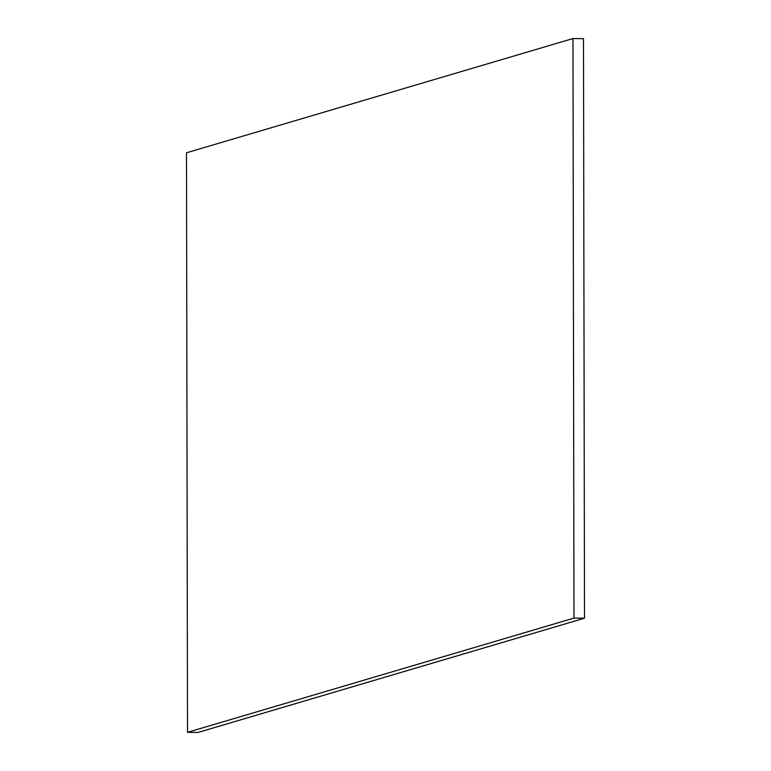 <?xml version="1.0" encoding="UTF-8"?>
<svg xmlns="http://www.w3.org/2000/svg" width="771" height="771" viewBox="0 0 771 771"><rect width="100%" height="100%" fill="white"/><g stroke="black" fill="none" stroke-linecap="round" stroke-linejoin="round"><path stroke-width="1.16" d="M187.507 732.325L198.022 732.45L584.505 618.207L573.99 618.082L572.978 38.55L186.495 152.793L187.507 732.325L573.99 618.082M572.978 38.55L583.493 38.675L584.505 618.207"/></g></svg>
